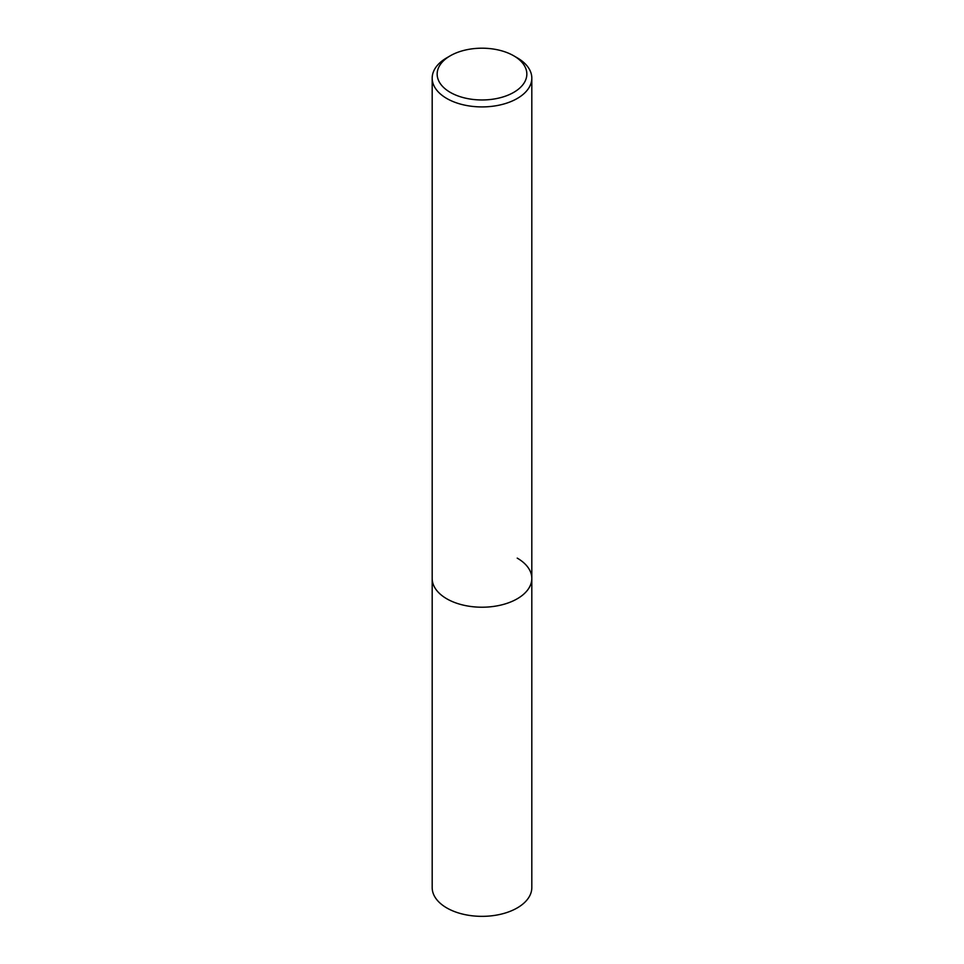 <?xml version="1.0" encoding="UTF-8"?>
<svg xmlns="http://www.w3.org/2000/svg" width="964" height="964" viewBox="0 0 964 964"><rect width="100%" height="100%" fill="white"/><g stroke="black" fill="none" stroke-linecap="round" stroke-linejoin="round"><path stroke-width="1.45" d="M450.296 55.779L446.778 57.816A49.815 28.763 0 0 0 432.185 78.156A49.815 28.763 0 0 0 446.778 98.485A49.815 28.763 0 0 0 501.063 104.727A49.815 28.763 0 0 0 531.815 78.156A49.815 28.763 0 0 0 517.222 57.816L513.704 55.779A44.838 25.883 180 0 1 513.704 92.387A44.838 25.883 180 0 1 450.296 92.387A44.838 25.883 180 0 1 450.296 55.779A44.838 25.883 180 0 1 513.704 55.779L517.222 57.816M517.222 558.12A49.815 28.763 180 0 1 531.815 578.46A49.815 28.763 180 0 1 501.063 605.031A49.815 28.763 180 0 1 446.778 598.801A49.815 28.763 180 0 1 432.185 578.46L432.185 887.591A49.815 28.763 0 0 0 446.778 907.931A49.815 28.763 0 0 0 501.063 914.161A49.815 28.763 0 0 0 531.815 887.591L531.815 578.46A49.815 28.763 180 0 1 501.063 605.031A49.815 28.763 180 0 1 446.778 598.801A49.815 28.763 180 0 1 432.185 578.46L432.185 78.156M531.815 78.156L531.815 578.46"/></g></svg>
